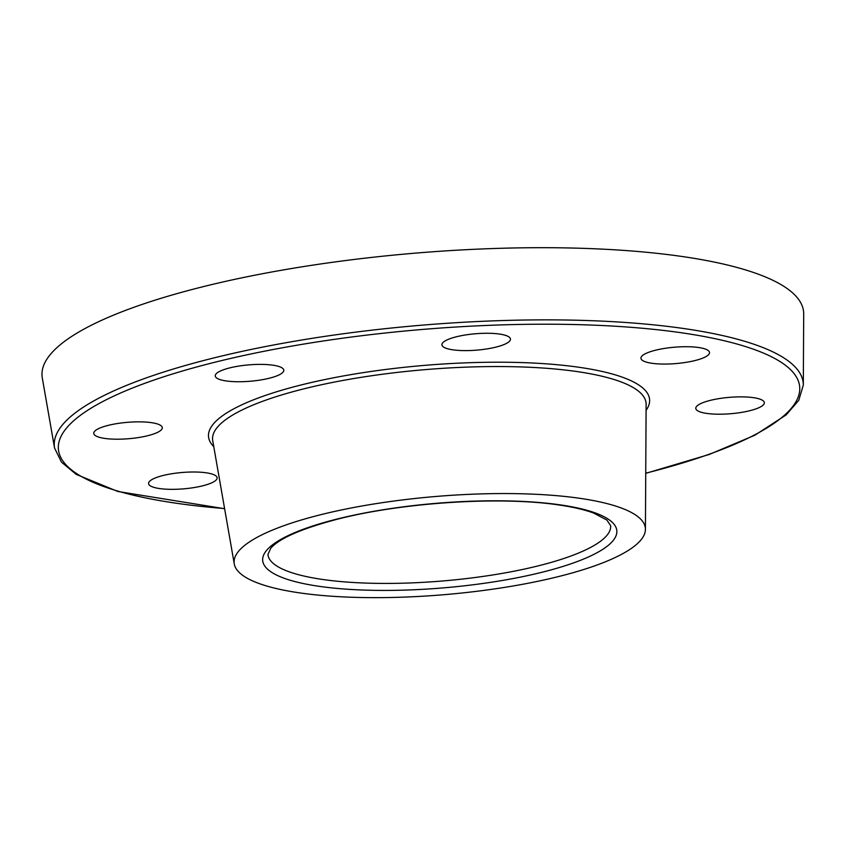 <?xml version="1.0" encoding="UTF-8"?>
<svg xmlns="http://www.w3.org/2000/svg" width="846" height="846" viewBox="0 0 846 846"><rect width="100%" height="100%" fill="white"/><g stroke="black" fill="none" stroke-linecap="round" stroke-linejoin="round"><path stroke-width="1.27" d="M645.741 473.358L709.212 454.471L754.822 435.235L786.124 414.921L798.761 400.327L803.309 385.131L803.7 314.056A382.128 91.252 175.2 0 0 595.679 248.819A382.128 91.252 175.2 0 0 198.44 287.862A382.128 91.252 175.2 0 0 42.3 377.993L54.546 447.999L61.483 462.138L76.193 474.363L117.858 491.484L224.624 508.721M724.768 414.096A34.39 8.217 -4.8 0 1 695.793 408.417A34.39 8.217 -4.8 0 1 729.379 397.356A34.39 8.217 -4.8 0 1 764.34 402.664A34.39 8.217 -4.8 0 1 724.768 414.096M695.433 360.449A34.39 8.217 -4.8 0 1 660.007 363.981A34.39 8.217 -4.8 0 1 640.961 358.27A34.39 8.217 -4.8 0 1 674.548 347.209A34.39 8.217 -4.8 0 1 709.508 352.518A34.39 8.217 -4.8 0 1 695.433 360.449M510.053 340.536A34.39 8.217 -4.8 0 1 473.876 350.35A34.39 8.217 -4.8 0 1 441.919 344.819A34.39 8.217 -4.8 0 1 475.505 333.758A34.39 8.217 -4.8 0 1 510.466 339.066A34.39 8.217 -4.8 0 1 510.053 340.536M277.224 366.011A34.39 8.217 -4.8 0 1 283.801 370.188A34.39 8.217 -4.8 0 1 250.215 381.25A34.39 8.217 -4.8 0 1 215.254 375.941A34.39 8.217 -4.8 0 1 238.583 366.117A34.39 8.217 -4.8 0 1 277.224 366.011M133.33 421.964A34.39 8.217 -4.8 0 1 162.295 427.653A34.39 8.217 -4.8 0 1 128.708 438.714A34.39 8.217 -4.8 0 1 93.758 433.406A34.39 8.217 -4.8 0 1 133.33 421.964M162.665 475.611A34.39 8.217 -4.8 0 1 198.08 472.089A34.39 8.217 -4.8 0 1 217.126 477.789A34.39 8.217 -4.8 0 1 183.54 488.851A34.39 8.217 -4.8 0 1 148.589 483.552A34.39 8.217 -4.8 0 1 162.665 475.611M318.582 515.246A206.35 49.28 175.2 0 0 234.268 563.912A206.35 49.28 175.2 0 0 443.886 594.706A206.35 49.28 175.2 0 0 645.424 529.395A206.35 49.28 175.2 0 0 533.096 494.159A206.35 49.28 175.2 0 0 318.582 515.246M646.09 410.321A221.314 52.843 175.2 0 0 546.241 363.833A221.314 52.843 175.2 0 0 299.082 385.48A221.314 52.843 175.2 0 0 213.763 446.625M234.268 563.912L212.727 440.713A217.507 51.944 -4.8 0 1 301.599 389.414A217.507 51.944 -4.8 0 1 527.714 367.185A217.507 51.944 -4.8 0 1 646.122 404.325L645.424 529.395M224.592 508.562A371.976 88.83 -4.8 0 1 210.612 363.315A371.976 88.83 -4.8 0 1 729.241 341.974A371.976 88.83 -4.8 0 1 645.741 473.189M803.309 385.131A375.783 89.739 175.2 0 0 598.735 320.972A375.783 89.739 175.2 0 0 208.084 359.381A375.783 89.739 175.2 0 0 54.546 447.999M335.418 519.465A177.692 42.427 175.2 0 0 368.01 590.201A177.692 42.427 175.2 0 0 615.856 527.143A177.692 42.427 175.2 0 0 335.418 519.465M610.643 525.673A171.96 41.063 -4.8 0 1 442.733 580.969A171.96 41.063 -4.8 0 1 267.939 554.447L270.805 548.187C279.402 538.373 301.25 528.803 336.359 519.476C401.184 502.492 500.568 496.052 558.952 504.988C573.197 507.061 584.734 509.747 593.575 513.036L606.846 520.026L610.643 525.673"/></g></svg>
